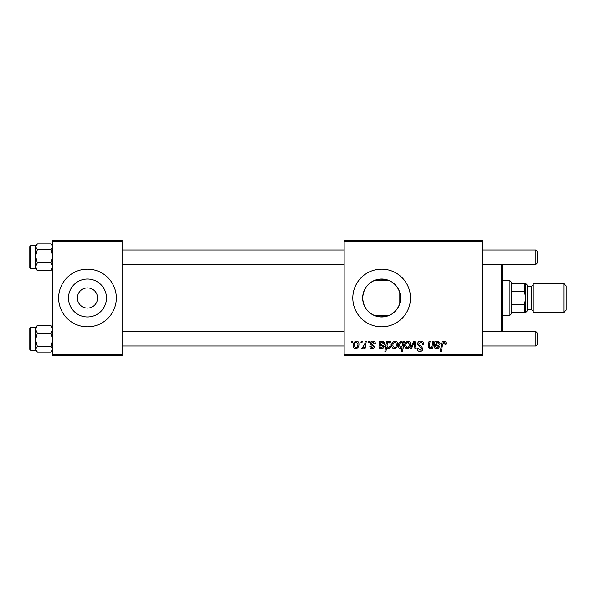 <?xml version="1.0" encoding="UTF-8"?>
<svg xmlns="http://www.w3.org/2000/svg" width="596" height="596" viewBox="0 0 596 596"><rect width="100%" height="100%" fill="white"/><g stroke="black" fill="none" stroke-linecap="round" stroke-linejoin="round"><path stroke-width="0.89" d="M77.383 298A10.095 10.095 0 0 0 87.478 308.095A10.095 10.095 0 0 0 97.573 298A10.095 10.095 0 0 0 87.478 287.905A10.095 10.095 0 0 0 77.383 298M68.503 298A18.975 18.975 0 0 0 87.478 316.975A18.975 18.975 0 0 0 106.453 298A18.975 18.975 0 0 0 87.478 279.025A18.975 18.975 0 0 0 68.503 298M58.639 298A28.839 28.839 0 0 0 87.478 326.839A28.839 28.839 0 0 0 116.317 298A28.839 28.839 0 0 0 87.478 269.161A28.839 28.839 0 0 0 58.639 298M399.804 303.476C396.31 312.982 389.33 317.415 378.855 316.774C368.887 314.628 363.486 308.37 362.659 298C363.508 287.615 368.902 281.357 378.825 279.233C389.3 278.57 396.288 283.003 399.804 292.524L400.609 298L399.804 303.476L399.804 292.524M400.609 298A18.975 18.975 0 0 1 381.634 316.975A18.975 18.975 0 0 1 362.659 298A18.975 18.975 0 0 1 381.634 279.025A18.975 18.975 0 0 1 400.609 298M352.795 298A28.839 28.839 0 0 0 381.634 326.839A28.839 28.839 0 0 0 410.473 298A28.839 28.839 0 0 0 381.634 269.161A28.839 28.839 0 0 0 352.795 298M482.566 355.678L344.145 355.678L344.145 354.233L482.566 354.233L482.566 355.678M482.566 241.767L344.145 241.767L344.145 240.322L482.566 240.322L482.566 354.233M368.261 341.255L369.311 341.255L369.088 342.7L368.015 342.7L368.261 341.255M361.183 341.255L362.234 341.255L362.01 342.7L360.938 342.7L361.183 341.255M375.338 343.616L374.288 343.877L372.783 342.044L371.405 343.169L374.422 346.641C374.303 347.975 373.573 348.667 372.224 348.727C370.757 348.69 369.96 347.952 369.833 346.5L370.883 346.373L372.269 347.811L373.372 346.805L373.267 346.209L370.891 344.585L370.362 343.251C370.556 341.851 371.382 341.143 372.835 341.128C374.437 341.188 375.271 342.015 375.338 343.616M387.661 341.255L387.475 342.275L389.262 341.128C390.685 341.523 391.326 342.521 391.2 344.115C391.304 346.455 390.335 347.99 388.301 348.727L386.655 347.513L385.955 351.349L384.897 351.349L386.603 341.255L387.661 341.255M420.716 341.128C422.832 341.24 423.875 342.38 423.838 344.54L422.795 344.667L422.527 343.177L420.649 342.305L418.601 343.996L418.869 344.883L421.603 346.596L422.795 348.802C422.661 350.53 421.722 351.424 419.971 351.484C418.139 351.372 417.155 350.396 417.021 348.556L418.072 348.235L420.001 350.306L421.745 348.869L417.55 344.093C417.736 342.201 418.794 341.21 420.716 341.128M407.977 341.128C409.638 341.352 410.465 342.32 410.473 344.048C410.57 346.611 409.467 348.168 407.15 348.727C405.474 348.459 404.654 347.438 404.706 345.665C404.639 343.199 405.727 341.687 407.977 341.128M432.875 341.255L433.933 341.255L432.696 348.6L431.631 348.6L431.839 347.371L429.656 348.727L428.114 346.947L429.075 341.255L430.133 341.255L429.18 346.917L429.992 347.811C431.452 347.379 432.219 346.328 432.294 344.667L432.875 341.255M446.128 343.356L446.032 344.272L444.981 344.406L445.078 343.527L443.99 342.305L442.612 344.205L441.405 351.349L440.34 351.349L441.591 343.952C441.718 342.313 442.537 341.374 444.065 341.128C445.435 341.217 446.121 341.955 446.128 343.356M344.145 241.767L344.145 354.233M436.034 341.255L436.138 342.171L438.224 341.128L440.094 343.244C439.9 344.831 438.969 345.613 437.293 345.583L435.52 345.844L435.371 346.716L436.704 347.811L438.395 346.373L439.438 346.5C439.028 347.937 438.082 348.675 436.607 348.727C435.259 348.735 434.491 348.094 434.298 346.812L434.953 341.255L436.034 341.255M403.38 341.255L404.312 341.255L402.605 351.349L401.54 351.349L402.158 347.826L400.43 348.727C398.97 348.369 398.292 347.379 398.411 345.762C398.322 343.4 399.313 341.858 401.376 341.128L403.142 342.588L403.38 341.255M413.713 341.255L414.995 341.255L416.001 348.6L414.95 348.6L414.205 342.387L411.508 348.6L410.376 348.6L413.713 341.255M395.126 341.128C396.787 341.352 397.621 342.32 397.621 344.048C397.726 346.611 396.616 348.168 394.306 348.727C392.622 348.459 391.81 347.438 391.855 345.665C391.796 343.199 392.883 341.687 395.126 341.128M380.717 341.255L380.822 342.171L382.908 341.128L384.778 343.244C384.584 344.831 383.653 345.613 381.976 345.583L380.203 345.844L380.054 346.716L381.388 347.811L383.072 346.373L384.122 346.5C383.712 347.937 382.766 348.675 381.291 348.727C379.943 348.735 379.175 348.094 378.981 346.812L379.63 341.255L380.717 341.255M356.46 341.128C358.121 341.352 358.948 342.32 358.956 344.048C359.053 346.611 357.95 348.168 355.633 348.727C353.957 348.459 353.137 347.438 353.19 345.665C353.123 343.199 354.21 341.687 356.46 341.128M365.229 341.255L366.287 341.255L365.05 348.6L363.985 348.6L364.253 347.081L362.554 348.727L361.839 348.466L364.692 344.19L365.229 341.255M351.484 341.255L352.534 341.255L352.31 342.7L351.238 342.7L351.484 341.255M122.083 355.678L52.873 355.678L52.873 354.233L122.083 354.233L122.083 355.678M122.083 241.767L52.873 241.767L52.873 240.322L122.083 240.322L122.083 354.233M52.873 241.767L52.873 354.233M437.896 342.044C436.503 342.409 435.765 343.37 435.698 344.928L439.051 343.244L437.896 342.044M402.538 345.658L402.777 343.981L401.466 342.044C400.035 342.737 399.372 343.974 399.462 345.747L400.765 347.811L402.538 345.658M407.195 347.811C408.782 347.23 409.527 346.015 409.422 344.168L407.969 342.044C406.427 342.655 405.69 343.862 405.749 345.665L407.195 347.811M394.351 347.811C395.938 347.23 396.675 346.015 396.578 344.168L395.118 342.044C393.583 342.655 392.846 343.862 392.906 345.665L394.351 347.811M388.234 347.811C389.575 347.155 390.216 346 390.149 344.332L389.747 342.506L388.92 342.044L387.705 342.953L386.983 345.918L388.234 347.811M382.58 342.044C381.187 342.409 380.449 343.37 380.382 344.928L383.727 343.244L382.58 342.044M355.678 347.811C357.265 347.23 358.01 346.015 357.905 344.168L356.453 342.044C354.911 342.655 354.173 343.862 354.233 345.665L355.678 347.811M502.324 264.4L502.756 264.833L502.756 331.167L502.324 331.6M501.31 331.6L501.31 264.4M51.085 249.568L52.873 256.198L51.085 262.836L52.873 266.65L51.085 270.465L51.673 269.928L51.085 270.465L37.354 270.465L35.566 266.65L37.354 262.836L35.566 256.198L37.354 249.568L35.566 246.744L37.354 243.92L51.085 243.92L51.673 244.457L52.873 246.744L51.085 249.568L37.354 249.568M36.721 244.502L35.566 245.656L35.566 266.65L35.566 245.656L30.664 245.656L30.664 268.729L29.8 267.865L29.8 246.565M51.085 262.836L37.354 262.836M35.566 266.65L35.566 268.729L37.354 270.465L36.065 269.094M51.085 333.164L52.873 339.802L51.085 346.432L52.873 349.256L51.085 352.08L37.354 352.08L35.566 349.256L35.566 350.344L30.664 350.344L30.664 327.271L35.566 327.271L35.566 329.35L37.354 325.535L36.766 326.072L37.354 325.535L51.085 325.535L52.873 329.35L51.085 333.164L37.354 333.164L35.566 329.35L35.566 339.802L37.354 333.164M29.8 349.435L29.8 328.135L29.8 330.154L29.8 328.135L30.664 327.271M52.873 327.271L52.373 326.906M37.354 346.432L35.566 339.802L35.566 349.256L37.354 346.432L51.085 346.432M37.354 352.08L35.566 350.344L35.566 329.35M52.873 245.656L51.085 243.92M537.361 251.423L537.361 262.963L535.916 264.4L535.916 249.985L537.361 251.423M537.361 333.037L535.916 331.6L537.361 333.037L537.361 344.577L535.916 346.015L535.916 331.6L482.566 331.6M509.967 315.306L509.967 280.694L511.405 282.139L511.405 313.861L509.967 315.306L502.756 315.306M389.419 315.306L373.841 315.306M509.967 280.694L502.756 280.694M389.419 280.694L373.841 280.694M525.828 312.416L524.383 312.416L524.383 304.608L525.828 298L524.383 291.392L524.383 283.584L525.828 283.584L525.828 312.416L525.828 283.584L527.266 285.022L527.266 310.978L525.828 312.416M511.405 312.416L524.383 312.416M511.405 283.584L524.383 283.584M511.405 304.608L524.383 304.608M511.405 291.392L524.383 291.392M566.2 285.886L566.2 310.114L563.89 312.416L563.89 283.584L566.2 285.886M563.89 312.416L533.033 312.416L533.033 283.584L563.89 283.584M527.266 309.533L531.595 309.533L531.595 286.467L533.033 285.022M52.873 268.729L51.673 269.928M30.664 268.729L35.566 268.729M30.664 245.656L29.8 246.52M35.566 327.271L36.766 326.072M30.664 350.344L29.8 349.48M52.873 350.344L51.718 351.498M122.083 249.985L344.145 249.985M482.566 249.985L535.916 249.985M122.083 264.4L344.145 264.4M482.566 264.4L535.916 264.4L537.361 262.963M535.916 346.015L482.566 346.015M344.145 346.015L122.083 346.015M344.145 331.6L122.083 331.6M531.595 309.533L533.033 310.978M527.266 286.467L531.595 286.467"/></g></svg>
